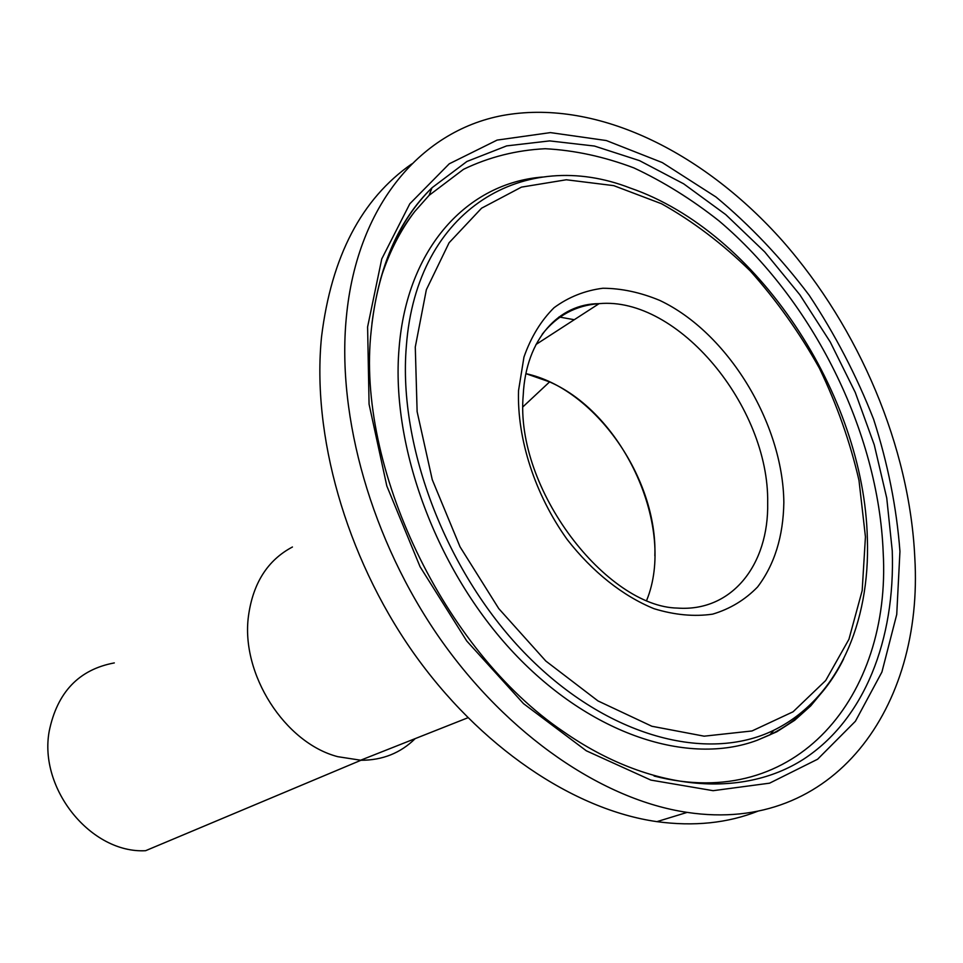 <?xml version="1.0" encoding="UTF-8"?>
<svg xmlns="http://www.w3.org/2000/svg" width="963" height="963" viewBox="0 0 963 963"><rect width="100%" height="100%" fill="white"/><g stroke="black" fill="none" stroke-linecap="round" stroke-linejoin="round"><path stroke-width="1.44" d="M646.763 600.13C675.833 528.41 624.662 414.668 549.596 381.902L525.918 373.656C594.978 388.45 657.621 478.081 654.852 555.807M292.439 546.996C267.63 560.141 252.968 583.181 248.454 616.127C240.606 673.907 284.747 742.979 337.808 756.689L360.969 760.264L145.594 850.702C91.256 853.712 38.46 789.01 49.221 731.134C57.25 692.253 78.942 669.514 114.308 662.917M360.969 760.264C382.48 760.289 400.56 753.066 415.209 738.609M822.763 691.133C808.414 710.044 790.755 724.633 769.81 734.913L757.183 740.27C688.617 766.006 591.282 735.142 514.013 653.143C436.805 571.264 390.677 446.808 399.055 348.462C406.868 247.238 467.934 182.898 542.554 177.036M383.286 269.881C391.267 247.527 401.764 228.05 414.788 211.463L429.113 195.345L463.528 169.307C489.084 157.029 516.3 150.168 545.202 148.723C574.586 150.264 604.15 156.656 633.895 167.911C663.338 181.658 691.723 199.329 719.048 220.924C813.109 300.432 878.509 431.881 883.191 552.497C891.257 695.442 796.822 812.904 654.07 776.022M411.707 163.963C361.498 198.932 331.441 256.531 321.546 336.761C311.651 434.482 345.573 555.687 412.417 651.349C479.466 746.915 573.599 809.799 656.922 821.644C693.974 826.651 727.655 823.16 757.953 811.159M914.802 557.649C909.662 447.109 859.441 328.467 782.642 241.039C705.626 154.345 602.296 101.416 510.619 114.212C426.332 125.708 357.056 200.46 346.283 317.946C336.785 417.063 371.682 540.532 439.694 638.168C507.91 735.708 603.235 800.048 687.161 812.387C834.355 834.548 923.722 706.529 914.802 557.649M523.029 406.735L549.596 381.902M429.113 195.345L431.99 187.773C397.984 220.864 377.725 268.436 371.224 330.49C355.816 466.489 443.979 650.844 563.066 731.374C650.194 792.2 742.268 798.568 803.575 759.193C864.87 719.205 895.289 639.276 892.256 550.86L886.754 498.112L874.26 444.858L855.252 392.398L830.238 341.973L799.844 294.774L764.742 251.933L725.717 214.58L683.634 183.801L639.504 160.628L594.424 146.039L549.668 140.899L506.658 145.895L466.899 161.483L431.99 187.773C399.356 220.033 379.326 265.379 371.899 323.821M367.601 326.926L381.757 258.927L409.817 203.783L449.24 163.818L497.113 140.092L550.427 132.605L606.353 140.55L662.291 162.578L716.003 197.006C750.117 225.366 781.186 258.132 809.233 295.328C835.102 334.426 856.564 375.751 873.622 419.302C887.838 463.492 896.613 507.513 899.948 551.39L896.734 614.478L881.915 672.042L855.409 721.263L817.611 759.229L769.581 783.172L713.114 790.683L650.868 780.09L586.311 750.791L523.487 703.616L466.718 640.961L420.061 566.726L386.801 485.93L369.07 404.183L367.601 326.926M865.436 536.836L858.984 480.356C850.148 442.101 836.955 404.725 819.405 368.227C799.639 332.849 776.611 300.432 750.297 270.976C722.503 243.735 692.915 221.321 661.533 203.747L613.756 185.642L566.316 179.768L521.452 187.123L481.572 208.189L449.095 242.748L426.356 289.719L415.282 347.029L417.123 411.646L432.267 479.706L460.049 546.84L498.774 608.616L545.816 661.039L597.987 700.932L651.867 726.258L704.158 736.177L751.995 730.965L793.067 711.789L825.712 680.504L848.921 639.312L862.174 590.608L865.436 536.836M406.326 346.439C416.437 207.587 525.304 147.134 630.187 188.026C757.315 231.698 864.124 394.589 867.362 538.702C870.275 623.193 837.641 698.801 773.903 730.195C707.456 762.756 608.267 737.369 527.712 656.14C447.205 575.116 397.851 447.109 406.326 346.439M535.994 344.489L599.07 303.658C559.371 303.598 525.858 338.603 523.222 395.155C514.699 489.397 606.943 606.846 677.519 608.086C731.988 611.986 768.919 564.631 767.68 502.794C769.305 406.88 678 296.159 599.07 303.658C575.898 305.331 556.927 315.551 542.157 334.317M518.539 390.569L523.956 357.092C530.95 337.122 540.989 320.655 554.074 307.691C568.567 297.049 584.83 290.561 602.862 288.25C621.484 288.334 640.443 292.391 659.739 300.408C727.631 332.391 783.027 423.13 783.846 502.433C783.28 536.451 774.517 564.631 757.568 586.985C744.989 599.913 730.014 608.965 712.644 614.141C694.191 616.826 674.654 615.008 654.033 608.7C622.917 596.049 592.474 571.95 567.219 539.545C534.995 494.657 516.938 438.863 518.539 390.569M558.985 316.959L574.273 319.716M843.636 658.897C827.638 691.217 804.394 714.979 773.903 730.195L769.81 734.913M360.547 760.252L467.862 717.772M757.183 740.27L776.768 731.796L794.668 720.288L810.702 705.915L824.436 689.339M656.922 821.644L687.161 812.387M380.204 280.233C388.378 253.871 399.898 230.951 414.788 211.463"/></g></svg>
